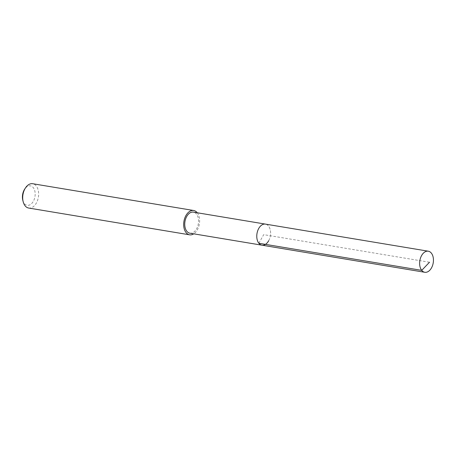 <?xml version="1.0" encoding="UTF-8"?>
<svg xmlns="http://www.w3.org/2000/svg" width="456" height="456" viewBox="0 0 456 456"><rect width="100%" height="100%" fill="white"/><g stroke="black" fill="none" stroke-linecap="round" stroke-linejoin="round"><path stroke-width="0.34" stroke-dasharray="2.28 1.71" d="M268.641 240.802A10.682 6.783 99.4 0 0 265.438 224.107A10.682 6.783 -80.6 0 1 268.641 240.802A10.682 6.783 99.4 0 1 261.932 245.185M189.895 233.198A10.682 6.783 99.4 0 0 196.61 228.821A10.682 6.783 99.4 0 0 193.401 212.125M197.254 212.764A12.323 7.826 -80.6 0 1 197.374 229.767A12.323 7.826 -80.6 0 1 193.749 233.842M28.648 208.039A12.323 7.826 99.4 0 0 36.395 202.983A12.323 7.826 99.4 0 0 32.695 183.722M22.8 200.269A9.861 6.259 99.4 0 0 33.373 201.25A9.861 6.259 99.4 0 0 33.448 187.878A9.861 6.259 99.4 0 0 24.647 189.177M258.865 243.27L263.682 234.646L429.501 262.234"/><path stroke-width="0.68" d="M421.583 255.582A10.682 6.783 -80.6 0 1 428.292 251.205A10.682 6.783 -80.6 0 1 431.496 267.9A10.682 6.783 -80.6 0 1 424.787 272.278A10.682 6.783 -80.6 0 1 421.583 255.582M268.641 240.802A10.682 6.783 -80.6 0 1 261.932 245.185L189.895 233.198A10.682 6.783 99.4 0 1 186.692 216.503A10.682 6.783 99.4 0 1 193.401 212.125L265.438 224.107A10.682 6.783 99.4 0 0 258.723 228.49A10.682 6.783 99.4 0 0 261.932 245.185A10.682 6.783 -80.6 0 1 258.723 228.49A10.682 6.783 -80.6 0 1 265.438 224.107L428.292 251.205M193.749 233.842A12.323 7.826 -80.6 0 1 189.628 234.823A12.323 7.826 -80.6 0 1 185.928 215.557A12.323 7.826 -80.6 0 1 193.675 210.501A12.323 7.826 -80.6 0 1 197.254 212.764M193.675 210.501L32.695 183.722A12.323 7.826 99.4 0 0 25.49 187.889A12.323 7.826 99.4 0 0 24.955 188.773A12.323 7.826 99.4 0 0 23.182 201.757A12.323 7.826 99.4 0 0 28.648 208.039L189.628 234.823M25.49 187.889L24.647 189.177A9.861 6.259 99.4 0 0 24.219 189.884A9.861 6.259 99.4 0 0 22.8 200.269L23.182 201.757M429.501 262.234L421.72 270.368L258.865 243.27M261.932 245.185L424.787 272.278"/></g></svg>
